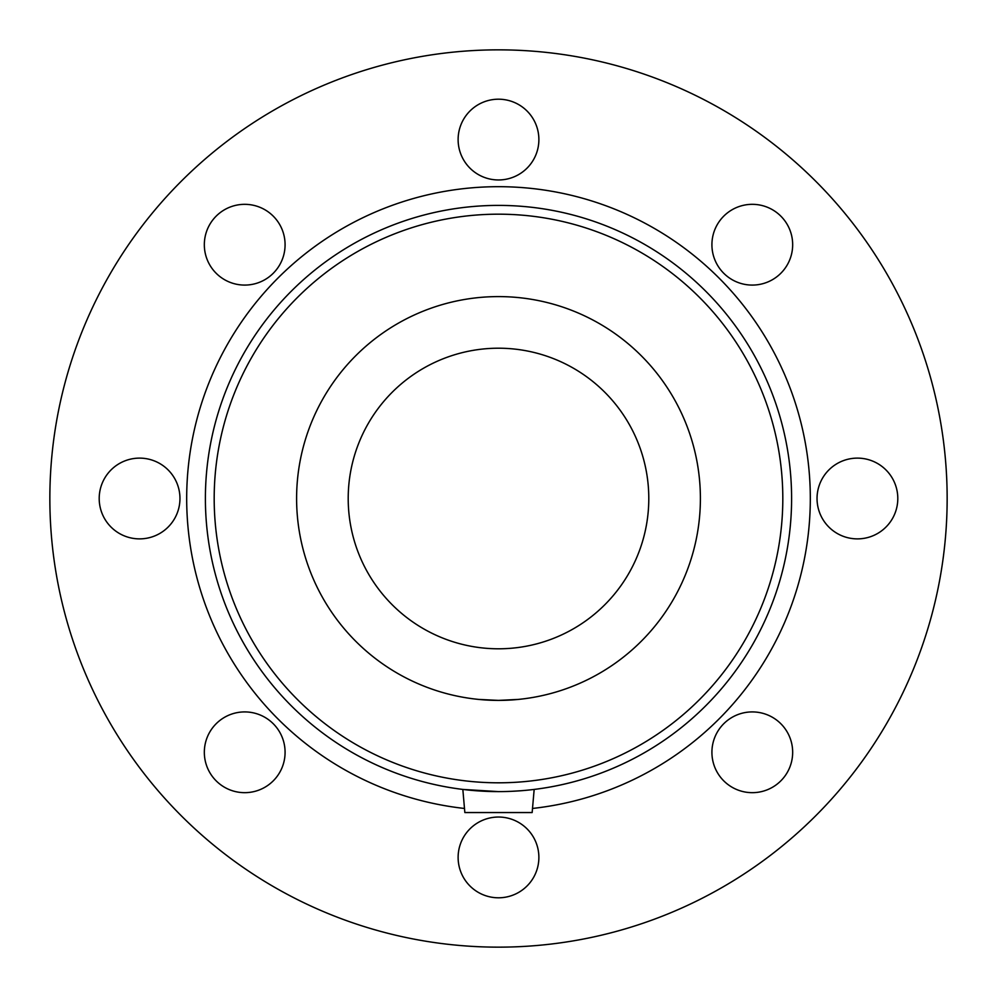 <?xml version="1.0" encoding="UTF-8"?>
<svg xmlns="http://www.w3.org/2000/svg" width="997" height="997" viewBox="0 0 997 997"><rect width="100%" height="100%" fill="white"/><g stroke="black" fill="none" stroke-linecap="round" stroke-linejoin="round"><path stroke-width="1.5" d="M273.253 780.85A40.379 40.379 0 0 1 205.706 762.742A40.379 40.379 0 0 1 255.157 713.291A40.379 40.379 0 0 1 273.253 780.85M139.58 538.879A40.379 40.379 0 0 1 104.61 478.311A40.379 40.379 0 0 1 174.55 478.311A40.379 40.379 0 0 1 139.58 538.879M216.15 273.253A40.379 40.379 0 0 1 234.258 205.706A40.379 40.379 0 0 1 283.709 255.157A40.379 40.379 0 0 1 216.15 273.253M458.122 139.58A40.379 40.379 0 0 1 518.689 104.61A40.379 40.379 0 0 1 518.689 174.55A40.379 40.379 0 0 1 458.122 139.58M723.747 216.15A40.379 40.379 0 0 1 791.294 234.258A40.379 40.379 0 0 1 741.843 283.709A40.379 40.379 0 0 1 723.747 216.15M857.42 458.122A40.379 40.379 0 0 1 892.39 518.689A40.379 40.379 0 0 1 822.45 518.689A40.379 40.379 0 0 1 857.42 458.122M780.85 723.747A40.379 40.379 0 0 1 762.742 791.294A40.379 40.379 0 0 1 713.291 741.843A40.379 40.379 0 0 1 780.85 723.747M538.879 857.42A40.379 40.379 0 0 1 478.311 892.39A40.379 40.379 0 0 1 478.311 822.45A40.379 40.379 0 0 1 538.879 857.42M498.5 648.798A150.298 150.298 0 0 0 628.658 423.351A150.298 150.298 0 0 0 368.342 423.351A150.298 150.298 0 0 0 498.5 648.798M498.5 947.15A448.65 448.65 0 0 0 887.043 274.175A448.65 448.65 0 0 0 109.957 274.175A448.65 448.65 0 0 0 498.5 947.15M512.122 791.282L520.933 790.746M476.068 790.746L462.832 789.425L498.5 791.606A293.106 293.106 0 0 0 752.336 351.953A293.106 293.106 0 0 0 244.664 351.953A293.106 293.106 0 0 0 498.5 791.606M462.832 789.425L464.851 812.555L532.149 812.555L534.168 789.425M532.51 808.455A311.812 311.812 0 0 0 762.68 332.861A311.812 311.812 0 0 0 234.32 332.861A311.812 311.812 0 0 0 464.49 808.455M498.5 782.807A284.307 284.307 0 0 0 744.722 356.34A284.307 284.307 0 0 0 252.278 356.34A284.307 284.307 0 0 0 498.5 782.807M518.477 699.408L498.5 700.393A201.893 201.893 0 0 0 673.349 397.554A201.893 201.893 0 0 0 323.651 397.554A201.893 201.893 0 0 0 498.5 700.393L478.523 699.408"/></g></svg>
